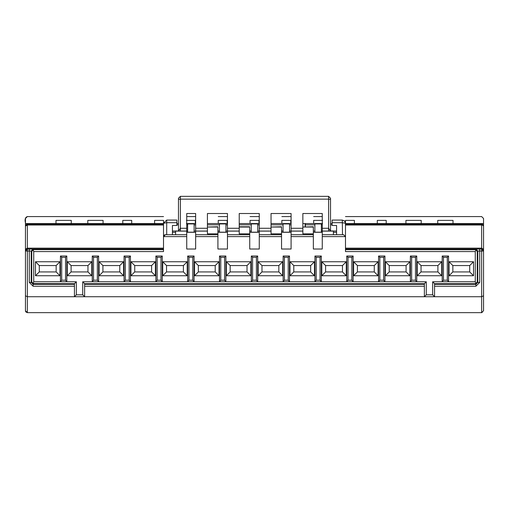 <?xml version="1.0" encoding="UTF-8"?>
<svg xmlns="http://www.w3.org/2000/svg" width="509" height="509" viewBox="0 0 509 509"><rect width="100%" height="100%" fill="white"/><g stroke="black" fill="none" stroke-linecap="round" stroke-linejoin="round"><path stroke-width="0.76" d="M305.4 226.772L305.387 223.572M426.294 223.935L426.3 223.572M453.01 216.573L481.641 216.573L483.55 218.482L483.55 225.449M432.644 223.935L432.637 223.572M281.859 223.572L281.859 220.391L290.766 220.391L290.766 223.572L271.043 223.572M322.579 223.572L302.855 223.572M291.084 223.572L290.766 220.391M313.671 223.572L313.671 220.391L322.579 220.391M332.123 223.572L330.532 223.572M345.484 223.572L345.484 220.391L354.391 220.391L354.391 223.572L345.484 223.572M377.296 223.572L377.296 220.391L386.204 220.391L386.204 223.572L354.391 223.572L354.391 220.391M405.928 223.572L405.928 220.391L421.197 220.391L421.197 223.572L386.204 223.572L386.204 220.391M437.74 223.572L437.74 220.391L453.01 220.391L453.01 223.572L421.197 223.572L421.197 220.391M483.55 223.572L453.01 223.572L453.01 220.391M481.641 216.573L345.484 216.573M322.261 216.573L313.671 216.573M290.766 216.573L281.859 216.573M258.954 216.573L250.046 216.573M227.141 216.573L218.234 216.573M195.329 216.573L186.739 216.573M163.516 216.573L27.359 216.573L25.45 218.482L25.45 223.572L55.99 223.572L55.99 220.391L71.26 220.391L71.26 223.572L55.99 223.572M87.802 223.572L87.802 220.391L103.072 220.391L103.072 223.572L71.26 223.572L71.26 220.391M122.796 223.572L122.796 220.391L131.704 220.391L131.704 223.572L103.072 223.572L103.072 220.391M154.609 223.572L154.609 220.391L163.516 220.391L163.516 223.572L131.704 223.572L131.704 220.391M178.468 223.572L176.877 223.572M163.516 223.572L163.516 220.391M186.421 220.391L195.329 220.391L195.329 223.572L186.421 223.572M218.234 223.572L218.234 220.391L227.141 220.391L227.141 223.572L207.417 223.572M195.647 223.572L195.329 220.391M250.046 223.572L250.046 220.391L258.954 220.391L258.954 223.572L239.23 223.572M227.459 223.572L227.141 220.391M259.272 223.572L258.954 220.391M421.197 216.573L437.74 216.573M82.7 223.572L82.706 223.935M27.359 216.573L25.45 218.482L25.45 222.936C24.629 219.424 25.265 217.305 27.359 216.573L55.99 216.573M71.26 216.573L87.802 216.573M103.072 216.573L122.796 216.573M131.704 216.573L154.609 216.573M354.391 216.573L377.296 216.573M386.204 216.573L405.928 216.573M25.45 303.739L25.45 223.572M76.363 223.572L76.356 223.935M66.813 223.572L65.788 223.572M60.437 223.572L59.159 223.572M124.062 223.572L125.087 223.572M130.438 223.572L129.413 223.572M98.625 223.572L97.601 223.572M410.375 223.572L411.399 223.572M447.538 223.572L448.563 223.572M89.202 223.572L89.202 223.935L69.828 223.935L69.828 223.572M57.422 223.572L57.422 223.935L35.064 223.935L35.038 223.572M121.015 223.572L121.015 223.935L101.641 223.935L101.641 223.572M155.83 223.572L155.811 223.935L133.453 223.935L133.453 223.572M162.288 223.572L163.516 224.157L27.359 224.157L27.359 225.035L25.45 226.066L27.359 224.157L27.359 223.572L25.45 225.481L25.45 310.738L25.45 225.462M375.547 223.572L375.547 223.935L346.705 223.572L345.477 224.157L481.641 224.157L482.653 224.45L483.55 226.066L482.653 225.194L481.641 225.035L481.641 223.572L483.55 225.481L483.55 249.181L481.641 248.15L345.484 248.15M473.955 223.572L473.936 223.935L451.578 223.935L451.578 223.572M439.172 223.572L439.172 223.935L419.798 223.935L419.798 223.572M407.359 223.572L407.359 223.935L387.985 223.935L387.985 223.572M481.775 223.578L482.22 223.661M194.126 223.935L194.101 223.572L187.649 223.572L187.624 232.18L194.126 232.18L194.126 223.935L187.624 223.935M225.939 223.935L225.913 223.572L219.462 223.572L219.436 232.18L225.939 232.18L225.939 223.935L219.436 223.935M257.751 223.935L257.726 223.572L251.274 223.572L251.249 232.18L257.751 232.18L257.751 223.935L251.249 223.935M321.351 223.572L321.376 223.935L314.874 223.935L314.899 223.572M283.087 223.572L289.538 223.572L289.564 223.935L283.061 223.935L283.087 223.572M25.45 305.966L25.45 310.738L27.359 312.647L25.654 311.591L25.45 310.738M483.55 251.013L483.55 295.78L483.55 251.013L481.641 251.013L481.641 249.105L483.283 250.04L483.55 251.013L483.55 249.181L483.55 250.937L481.641 249.028L481.641 225.035L345.484 225.035L345.477 224.157M175.605 234.706L175.605 230.965L178.468 231.048L180.377 228.274L180.377 231.067L178.468 231.048L178.468 198.243L180.377 196.353L328.623 196.353L330.532 198.262L330.532 199.382L328.623 199.146L328.623 196.353M330.532 231.048L330.532 199.382L330.532 231.048L328.623 231.067L328.623 199.146L180.377 199.146L180.377 228.274L186.739 228.274L186.739 213.506L195.647 213.506L195.647 228.274L207.417 228.274L207.417 213.506L227.459 213.506L227.459 228.274L239.23 228.274L239.23 213.506L259.272 213.506L259.272 228.274L271.043 228.274L271.043 213.506L291.084 213.506L291.084 228.274L302.855 228.274L302.855 213.506L322.261 213.506L322.261 228.274L328.623 228.274L330.532 231.048L330.169 231.054M186.739 228.274L186.739 236.615L163.516 236.615L163.516 251.567L33.721 251.567L33.721 281.789L60.45 281.789L60.444 256.021L66.806 256.021L66.806 281.789L76.35 281.789L76.35 294.813L82.712 294.813L82.712 281.789L92.263 281.789L92.256 256.021L98.619 256.021L98.619 281.789L124.075 281.789L124.069 256.021L130.431 256.021L130.431 281.789L155.888 281.789L155.881 256.021L162.244 256.021L162.244 281.789L187.694 281.789L187.694 256.021L194.056 256.021L194.056 281.789L225.869 281.789L225.869 256.021L224.596 257.293L224.596 280.198L225.869 281.789L251.325 281.789L251.319 256.021L257.681 256.021L257.681 281.789L283.138 281.789L283.131 256.021L289.494 256.021L289.494 281.789L314.95 281.789L314.944 256.021L321.306 256.021L321.306 281.789L346.756 281.789L346.756 256.021L353.119 256.021L353.119 281.789L378.569 281.789L378.569 256.021L384.931 256.021L384.931 281.789L410.381 281.789L410.381 256.021L416.744 256.021L416.744 281.789L426.287 281.789L426.287 294.813L432.65 294.813L432.65 281.789L442.2 281.789L442.194 256.021L448.556 256.021L448.556 281.789L475.279 281.789L475.279 251.567L345.484 251.567L345.484 236.615L322.261 236.615L322.261 249.022L313.353 249.022L313.353 236.615L291.084 236.615L291.084 249.022L281.541 249.022L281.541 236.615L259.272 236.615L259.272 249.022L249.728 249.022L249.728 236.615L227.459 236.615L227.459 249.022L217.916 249.022L217.916 236.615L195.647 236.615L195.647 249.022L186.739 249.022L186.739 236.615M219.506 256.021L219.513 281.789L220.779 280.198L220.779 257.293L219.506 256.021L225.869 256.021M258.158 261.747L282.654 261.747L282.654 275.744L258.158 275.744L258.158 261.747L261.976 265.564L278.837 265.564L282.654 261.747M289.971 261.747L314.467 261.747L314.467 275.744L289.971 275.744L289.971 261.747L293.788 265.564L310.649 265.564L314.467 261.747M449.033 261.747L473.529 261.747L473.529 275.744L449.033 275.744L449.033 261.747L452.851 265.564L469.712 265.564L473.529 261.747M417.221 261.747L441.717 261.747L441.717 275.744L417.221 275.744L417.221 261.747L421.038 265.564L437.899 265.564L441.717 261.747M385.408 261.747L409.904 261.747L409.904 275.744L385.408 275.744L385.408 261.747L389.226 265.564L406.087 265.564L409.904 261.747M353.596 261.747L378.092 261.747L378.092 275.744L353.596 275.744L353.596 261.747L357.413 265.564L374.274 265.564L378.092 261.747M346.279 275.744L321.783 275.744L321.783 261.747L346.279 261.747L346.279 275.744L342.462 271.927L325.601 271.927L321.783 275.744M194.533 261.747L219.029 261.747L219.029 275.744L194.533 275.744L194.533 261.747L198.351 265.564L198.351 271.927L215.212 271.927L215.212 265.564L198.351 265.564M226.346 261.747L250.842 261.747L250.842 275.744L226.346 275.744L226.346 261.747L230.163 265.564L230.163 271.927L247.024 271.927L247.024 265.564L230.163 265.564M59.967 275.744L35.471 275.744L35.471 261.747L59.967 261.747L59.967 275.744L56.149 271.927L56.149 265.564L39.288 265.564L39.288 271.927L56.149 271.927L56.149 265.564L59.967 261.747M130.908 261.747L155.404 261.747L155.404 275.744L130.908 275.744L130.908 261.747L134.726 265.564L134.726 271.927L151.587 271.927L151.587 265.564L134.726 265.564M99.096 261.747L123.592 261.747L123.592 275.744L99.096 275.744L99.096 261.747L102.913 265.564L102.913 271.927L119.774 271.927L119.774 265.564L102.913 265.564M67.283 261.747L91.779 261.747L91.779 275.744L67.283 275.744L67.283 261.747L71.101 265.564L71.101 271.927L87.962 271.927L87.962 265.564L71.101 265.564M187.217 275.744L162.721 275.744L162.721 261.747L187.217 261.747L187.217 275.744L183.399 271.927L183.399 265.564L166.538 265.564L166.538 271.927L183.399 271.927L183.399 265.564L187.217 261.747M195.647 213.506L186.739 213.506M195.647 241.069L195.647 249.022L186.739 249.022M195.647 236.615L195.647 228.274M217.916 227.033L207.417 227.033L217.916 226.772L217.916 236.615M227.459 213.506L207.417 213.506M227.459 236.615L227.459 228.274M249.728 233.835L239.23 233.835L239.23 226.772L249.728 226.772L249.728 236.615M259.272 213.506L239.23 213.506M281.541 227.033L271.043 227.033L281.541 226.772L281.541 234.706L259.272 234.706L259.272 236.615M281.541 236.615L281.541 234.706L259.272 234.706L259.272 228.274M291.084 213.506L271.043 213.506M313.353 227.033L302.855 227.033L313.353 226.772L313.353 234.706L291.084 234.706L291.084 236.615M313.353 236.615L313.353 234.706L291.084 234.706L291.084 228.274M322.261 213.506L302.855 213.506M322.261 241.069L322.261 249.022L313.353 249.022M345.484 236.615L345.484 223.254L342.303 222.7L332.123 222.7L332.123 220.073L342.303 220.073L344.555 221.001L345.484 223.254L345.484 236.615L343.575 234.706L322.261 234.706L322.261 236.615M322.261 234.706L322.261 228.274M330.532 230.965L333.395 230.965L333.395 234.706M163.516 236.564L163.516 251.567M76.35 294.813L74.441 296.722L74.441 286.223L33.104 286.223L29.287 282.406L29.287 251.013L31.195 251.039L31.762 251.522L31.762 281.84L33.161 283.628L74.441 283.71L74.441 296.722L27.359 296.722L25.45 295.78M25.902 311.972L27.359 312.647L27.359 251.013L25.45 251.013L26.385 249.372L27.13 249.117M27.359 312.647L481.641 312.647L483.55 310.738L483.55 295.78L481.641 296.722L434.559 296.722L432.65 294.813M481.724 312.641L482.068 312.596L481.724 312.641M165.431 234.706L163.516 236.615L163.516 223.254L166.697 220.073L163.516 223.254L166.697 222.7L166.697 234.706L165.438 234.706L186.739 234.706M176.877 220.073L166.697 220.073L166.697 222.7L176.877 222.7L176.877 220.073M176.877 225.474L172.424 225.474L176.877 225.474L176.877 222.7M172.424 225.474L172.424 234.706M175.605 231.111L186.739 231.111M178.837 231.054L178.468 231.048M249.728 234.706L227.459 234.706L249.728 234.706M195.647 234.706L217.916 234.706L195.647 234.706M33.721 251.567L33.161 249.722L33.715 249.645L163.516 249.645M31.762 251.522L33.161 249.722M33.161 283.628L33.721 281.789M74.441 286.223L74.441 283.71L76.35 281.789M61.716 257.293L65.534 257.293L65.534 280.198L66.806 281.789L60.45 281.789L61.716 280.198L61.716 257.293L60.444 256.021M65.534 257.293L66.806 256.021M82.712 281.789L84.621 283.71L84.621 296.722L74.441 296.722L84.621 296.722L82.712 294.813M188.966 257.293L192.784 257.293L192.784 280.198L194.056 281.789L187.694 281.789L188.966 280.198L188.966 257.293L187.694 256.021M157.154 257.293L160.971 257.293L160.971 280.198L162.244 281.789L155.888 281.789L157.154 280.198L157.154 257.293L155.881 256.021M125.341 257.293L129.159 257.293L129.159 280.198L130.431 281.789L124.075 281.789L125.341 280.198L125.341 257.293L124.069 256.021M93.529 257.293L97.346 257.293L97.346 280.198L98.619 281.789L92.263 281.789L93.529 280.198L93.529 257.293L92.256 256.021M84.621 283.71L424.379 283.71L426.287 281.789M411.654 257.293L415.471 257.293L415.471 280.198L416.744 281.789L410.381 281.789L411.654 280.198L411.654 257.293L410.381 256.021M379.841 257.293L383.659 257.293L383.659 280.198L384.931 281.789L378.569 281.789L379.841 280.198L379.841 257.293L378.569 256.021M348.029 257.293L351.846 257.293L351.846 280.198L353.119 281.789L346.756 281.789L348.029 280.198L348.029 257.293L346.756 256.021M316.216 257.293L320.034 257.293L320.034 280.198L321.306 281.789L314.95 281.789L316.216 280.198L316.216 257.293L314.944 256.021M284.404 257.293L288.221 257.293L288.221 280.198L289.494 281.789L283.138 281.789L284.404 280.198L284.404 257.293L283.131 256.021M252.591 257.293L256.409 257.293L256.409 280.198L257.681 281.789L251.325 281.789L252.591 280.198L252.591 257.293L251.319 256.021M97.346 257.293L98.619 256.021M129.159 257.293L130.431 256.021M160.971 257.293L162.244 256.021M192.784 257.293L194.056 256.021M220.779 257.293L224.596 257.293M256.409 257.293L257.681 256.021M288.221 257.293L289.494 256.021M320.034 257.293L321.306 256.021M351.846 257.293L353.119 256.021M383.659 257.293L384.931 256.021M415.471 257.293L416.744 256.021M84.621 284.315L424.379 284.315L424.379 283.71L424.379 296.722L426.287 294.813M434.559 296.722L424.379 296.722L434.559 296.722L434.559 283.71L432.65 281.789M434.559 283.71L475.298 283.71L475.845 283.628L475.279 281.789M443.466 257.293L447.284 257.293L447.284 280.198L448.556 281.789L442.2 281.789L443.466 280.198L443.466 257.293L442.194 256.021M447.284 257.293L448.556 256.021M475.845 283.628L477.238 281.84L477.238 251.522L475.845 249.722L475.279 251.567M475.845 249.722L345.484 249.645M258.158 275.744L261.976 271.927L278.837 271.927L278.837 265.564L278.837 271.927L282.654 275.744M261.976 271.927L261.976 265.564M289.971 275.744L293.788 271.927L310.649 271.927L310.649 265.564L310.649 271.927L314.467 275.744M293.788 271.927L293.788 265.564M449.033 275.744L452.851 271.927L469.712 271.927L469.712 265.564L469.712 271.927L473.529 275.744M452.851 271.927L452.851 265.564M417.221 275.744L421.038 271.927L437.899 271.927L437.899 265.564L437.899 271.927L441.717 275.744M421.038 271.927L421.038 265.564M385.408 275.744L389.226 271.927L406.087 271.927L406.087 265.564L406.087 271.927L409.904 275.744M389.226 271.927L389.226 265.564M353.596 275.744L357.413 271.927L374.274 271.927L374.274 265.564L374.274 271.927L378.092 275.744M357.413 271.927L357.413 265.564M325.601 271.927L325.601 265.564L321.783 261.747M325.601 265.564L342.462 265.564L346.279 261.747M342.462 265.564L342.462 271.927L342.462 265.564M219.029 275.744L215.212 271.927L215.212 265.564L219.029 261.747M198.351 271.927L194.533 275.744M250.842 275.744L247.024 271.927L247.024 265.564L250.842 261.747M230.163 271.927L226.346 275.744M39.288 271.927L35.471 275.744M35.471 261.747L39.288 265.564M155.404 275.744L151.587 271.927L151.587 265.564L155.404 261.747M134.726 271.927L130.908 275.744M123.592 275.744L119.774 271.927L119.774 265.564L123.592 261.747M102.913 271.927L99.096 275.744M91.779 275.744L87.962 271.927L87.962 265.564L91.779 261.747M71.101 271.927L67.283 275.744M166.538 271.927L162.721 275.744M162.721 261.747L166.538 265.564M207.417 227.033L207.417 233.835L217.916 233.835M207.417 233.835L207.417 231.111L195.647 231.111M195.647 231.067L207.417 231.067L207.417 228.274M239.23 233.835L239.23 231.111L227.459 231.111M227.459 231.067L239.23 231.067L239.23 228.274M239.23 227.033L249.728 227.033M271.043 227.033L271.043 233.835L281.541 233.835M271.043 233.835L271.043 231.111L259.272 231.111M259.272 231.067L271.043 231.067L271.043 228.274M302.855 227.033L302.855 233.835L313.353 233.835M302.855 233.835L302.855 231.111L291.084 231.111M291.084 231.067L302.855 231.067L302.855 228.274M332.123 220.073L342.303 220.073L342.493 234.706M343.276 234.706L343.613 234.706M342.303 234.706L339.554 234.706M333.395 231.111L322.261 231.111M336.576 234.706L336.576 225.474L332.123 225.474L336.576 225.474M332.123 222.7L332.123 225.474M344.16 220.671L344.79 221.269M345.344 222.318L345.477 223.095M84.621 296.722L424.379 296.722L424.379 286.223L84.621 286.223M27.359 249.105L29.287 249.105L29.287 251.013L27.359 251.013L27.359 248.15L163.516 248.15M481.641 312.647L481.641 251.013L479.72 251.013L479.72 282.406L475.902 286.223L434.559 286.223M163.516 236.615L164.108 235.234M164.21 235.145L164.821 234.802M65.534 280.198L61.716 280.198M224.596 280.198L220.779 280.198M192.784 280.198L188.966 280.198M160.971 280.198L157.154 280.198M129.159 280.198L125.341 280.198M97.346 280.198L93.529 280.198M415.471 280.198L411.654 280.198M383.659 280.198L379.841 280.198M351.846 280.198L348.029 280.198M320.034 280.198L316.216 280.198M288.221 280.198L284.404 280.198M256.409 280.198L252.591 280.198M424.379 284.315L424.379 286.223M447.284 280.198L443.466 280.198M33.104 286.223L33.104 284.315L31.195 282.406L29.287 282.406M479.72 282.406L477.811 282.406L477.238 281.84M180.377 196.353L178.468 198.262L180.377 196.353L180.377 199.146L178.468 199.382M305.082 223.572L305.139 226.772M432.332 223.572L432.338 223.935M426.599 223.935L426.606 223.572M82.394 223.572L82.401 223.935M76.662 223.935L76.668 223.572M321.376 223.935L321.376 232.18L314.874 232.18L314.874 223.935M289.564 223.935L289.564 232.18L283.061 232.18L283.061 223.935M249.728 249.022L251.828 249.022M281.541 249.022L283.767 249.022M313.353 231.035L314.874 231.035M321.376 231.035L322.261 231.035M333.395 231.035L336.576 231.035M172.424 231.035L175.605 231.035M186.739 231.035L187.624 231.035M172.424 232.289L175.605 232.289M186.739 232.289L195.647 232.289M217.916 232.289L227.459 232.289M249.728 232.289L259.272 232.289M281.541 232.289L291.084 232.289M313.353 232.289L322.261 232.289M333.395 232.289L336.576 232.289M289.564 231.035L291.084 231.035M257.751 231.035L259.272 231.035M281.541 231.035L283.061 231.035M225.939 231.035L227.459 231.035M249.728 231.035L251.249 231.035M194.126 231.035L195.647 231.035M217.916 231.035L219.436 231.035M332.123 224.844L330.532 224.844M322.261 224.844L321.376 224.844M314.874 224.844L305.4 224.844M291.084 224.844L289.564 224.844M283.061 224.844L271.043 224.844M259.272 224.844L257.751 224.844M251.249 224.844L239.23 224.844M227.459 224.844L225.939 224.844M219.436 224.844L207.417 224.844M195.647 224.844L194.126 224.844M187.624 224.844L186.739 224.844M178.468 224.844L176.877 224.844M163.523 225.035L27.359 225.035L27.359 248.15L25.45 249.181M483.55 295.78L483.55 310.738M25.45 250.937L27.359 249.028L163.516 249.028M477.238 251.522L477.811 251.039L475.896 249.13L481.641 249.028L345.484 249.028M186.739 231.067L180.377 231.067M328.623 231.067L322.261 231.067M29.287 249.105L33.104 249.13L33.715 249.645M475.896 249.13L475.291 249.645M31.762 281.84L31.195 282.406L31.195 251.039L33.104 249.13M33.709 283.71L33.104 284.315L74.441 284.315M434.559 284.315L475.902 284.315L475.298 283.71M475.902 286.223L475.902 284.315L477.811 282.406L477.811 251.039L479.72 251.013L479.72 249.105M483.55 249.181L483.55 226.066M25.577 311.425L25.902 311.966M330.532 199.382L330.532 198.243"/></g></svg>
